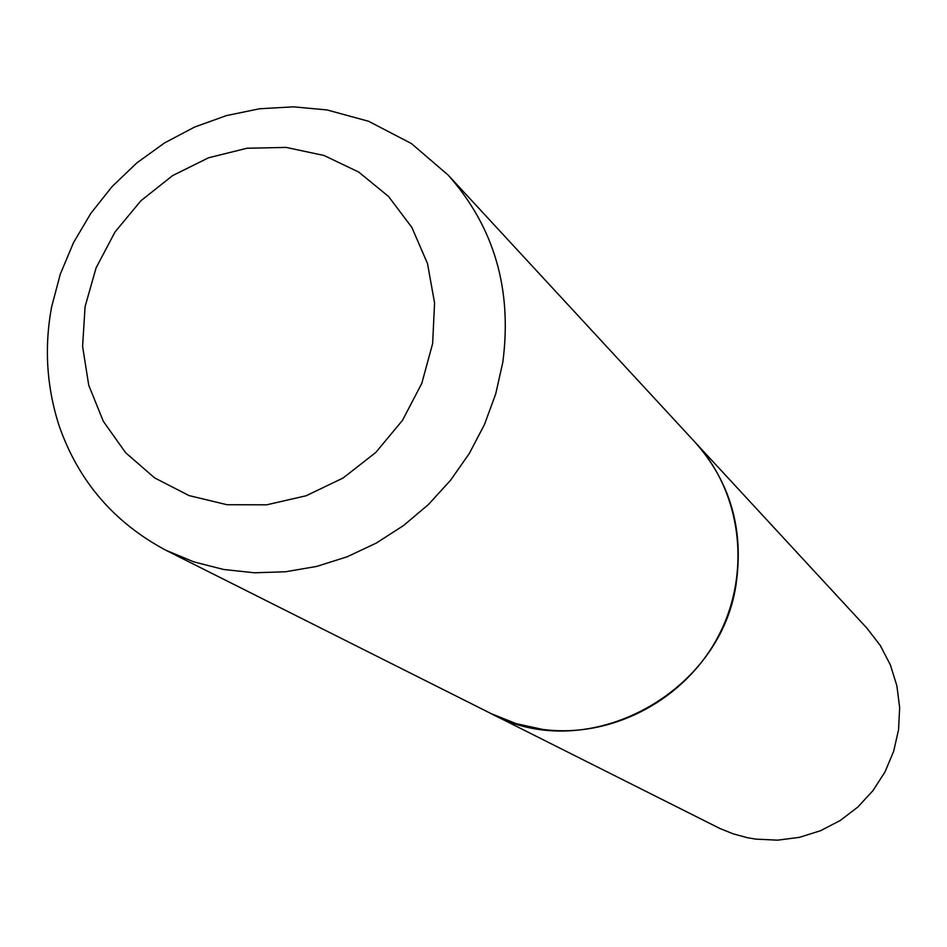 <?xml version="1.0" encoding="UTF-8"?>
<svg xmlns="http://www.w3.org/2000/svg" width="947" height="947" viewBox="0 0 947 947"><rect width="100%" height="100%" fill="white"/><g stroke="black" fill="none" stroke-linecap="round" stroke-linejoin="round"><path stroke-width="1.42" d="M448.168 175.1L411.436 143.565L368.596 121.275L327.035 109.935L293.369 106.833L259.62 108.763L226.475 115.581L194.561 127.076L164.506 142.95L136.865 162.896L112.172 186.476L90.924 213.229L73.523 242.621L60.324 274.074L51.6 306.97C44.142 347.158 46.592 386.601 58.963 425.31C78.163 480.768 113.794 522.424 165.867 550.254L193.922 561.902L223.599 569.467L254.329 572.781L285.544 571.775L316.653 566.424L347.087 556.812L376.231 543.105L403.529 525.549L428.47 504.479L450.547 480.283L469.345 453.435L484.497 424.457L495.719 393.893L502.798 362.346C512.398 289.462 494.192 227.055 448.168 175.1L695.122 442.296C729.308 480.887 743.17 526.662 736.695 579.611C723.946 692.896 587.128 766.454 490.996 713.553L719.862 828.471L733.227 833.857L747.171 837.645L755.73 839.125L777.617 840.167L799.446 837.337L820.528 830.72L840.214 820.504L857.887 806.998L872.98 790.615L885.019 771.876L893.637 751.373L898.561 729.735L899.65 707.646L896.88 685.794L890.346 664.865L880.284 645.487L866.99 628.252L695.181 442.367C741.809 492.594 751.717 573.326 718.039 636.775C684.503 700.283 611.419 738.601 542.667 729.415L516.139 723.65L491.079 713.6M85.088 306.615L96.085 267.859L115.013 231.991L140.937 200.728L172.626 175.586L208.565 157.782L247.025 148.229L286.148 147.424L324.004 155.474L358.712 172.07L388.519 196.443L411.862 227.434L427.499 263.538L434.566 302.922L432.637 343.583L421.77 383.417L402.499 420.338L375.817 452.429L343.11 478.01L306.106 495.766L266.734 504.81L227.031 504.727L189.057 495.589L154.692 477.939L125.643 452.737L103.318 421.308L88.746 385.263L82.59 346.389L85.088 306.615M165.867 550.254L490.996 713.553"/></g></svg>
